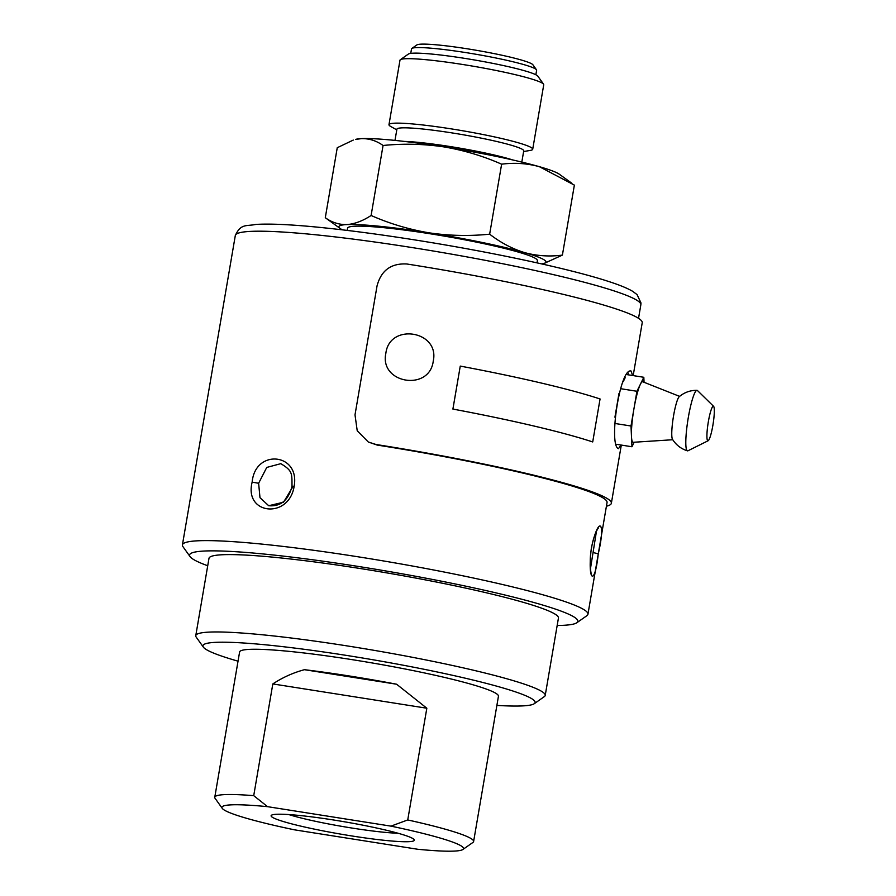 <?xml version="1.0" encoding="UTF-8"?>
<svg xmlns="http://www.w3.org/2000/svg" width="896" height="896" viewBox="0 0 896 896"><rect width="100%" height="100%" fill="white"/><g stroke="black" fill="none" stroke-linecap="round" stroke-linejoin="round"><path stroke-width="1.34" d="M535.853 74.76L536.626 70.291A63.459 5.578 -170.3 0 0 536.458 69.765L532.896 64.77A59.091 5.197 -170.3 0 0 475.675 50.176A59.091 5.197 -170.3 0 0 416.864 44.934L411.835 48.462A63.459 5.578 -170.3 0 0 411.51 48.91L410.749 53.379M536.458 69.765A63.459 5.578 -170.3 0 0 536.099 69.384A63.459 5.578 -170.3 0 0 473.222 53.794A63.459 5.578 -170.3 0 0 411.835 48.462M523.622 151.547L530.309 150.405A72.912 6.418 -170.3 0 0 532.717 149.24L543.738 84.773A72.912 6.418 -170.3 0 0 543.547 84.168L537.846 76.171A65.912 5.802 -170.3 0 0 474.018 59.898A65.912 5.802 -170.3 0 0 408.408 54.051L400.366 59.696A72.912 6.418 -170.3 0 0 399.986 60.2L388.976 124.667A72.912 6.418 -170.3 0 0 389.57 125.709A72.912 6.418 -170.3 0 0 390.858 126.571L396.782 129.864M543.547 84.168A72.912 6.418 -170.3 0 0 472.942 66.17A72.912 6.418 -170.3 0 0 400.366 59.696M532.717 149.24A72.912 6.418 -170.3 0 0 532.112 148.187A72.912 6.418 -170.3 0 0 456.702 129.752A72.912 6.418 -170.3 0 0 388.976 124.667M521.819 162.075L523.734 150.853A64.333 5.656 -170.3 0 0 523.208 149.934A64.333 5.656 -170.3 0 0 456.669 133.661A64.333 5.656 -170.3 0 0 396.906 129.181L394.979 140.403M512.691 159.947A64.333 5.656 -170.3 0 0 404.309 141.411M361.525 138.634A105.045 9.24 -170.3 0 0 355.533 139.406L361.525 138.634C369.253 138.454 376.432 140.739 383.062 145.488C403.368 143.438 423.584 143.898 443.71 146.866A105.045 9.24 -170.3 0 0 361.525 138.634M571.894 183.299L559.362 174.25A105.045 9.24 -170.3 0 0 539.358 166.678A105.045 9.24 -170.3 0 0 443.71 146.866C463.758 150.226 483.067 156.005 501.626 164.192C514.416 162.501 526.994 163.33 539.358 166.678L574.37 185.114L562.397 255.102C549.606 256.794 537.029 255.965 524.664 252.627C512.378 248.875 500.707 242.726 489.653 234.181C469.347 236.242 449.142 235.782 429.016 232.814C408.968 229.443 389.659 223.675 371.101 215.488C362.723 220.976 354.626 224 346.83 224.582C339.102 224.762 331.923 222.466 325.293 217.717L340.29 228.581A105.045 9.24 -170.3 0 0 342.451 229.846M325.293 217.717L337.254 147.717L353.27 140.078M383.062 145.488L371.101 215.488M489.653 234.181L501.626 164.192M541.666 263.906A105.045 9.24 -170.3 0 0 544.118 263.413L562.397 255.102M544.118 263.413A105.045 9.24 -170.3 0 0 524.664 252.627A105.045 9.24 -170.3 0 0 429.016 232.814A105.045 9.24 -170.3 0 0 346.83 224.582A105.045 9.24 -170.3 0 0 340.29 228.581M537.006 262.864L537.387 260.613A96.286 8.467 -170.3 0 0 443.912 236.04A96.286 8.467 -170.3 0 0 347.57 228.166L347.189 230.418M712.858 425.41A17.506 2.531 -81 0 1 708.154 440.731A17.506 2.531 -81 0 1 708.12 423.091A17.506 2.531 -81 0 1 713.586 406.325A17.506 2.531 -81 0 1 712.858 425.41M708.154 440.731L687.982 450.766A30.632 4.424 -81 0 1 687.422 450.834A30.632 4.424 -81 0 1 687.915 419.91A30.632 4.424 -81 0 1 696.965 390.32A30.632 4.424 -81 0 1 697.424 390.51A30.632 4.424 -81 0 1 697.48 390.555L713.586 406.325M288.803 814.565A65.43 5.757 -170.3 0 0 352.33 828.106A65.43 5.757 -170.3 0 0 398.048 833.246M687.422 450.834C681.038 448.829 676.066 444.987 672.504 439.32A21.885 3.158 -81 0 1 673.266 417.592A21.885 3.158 -81 0 1 679.224 396.693C684.354 392.392 690.267 390.275 696.965 390.32M271.712 816.782A72.654 6.395 9.7 0 1 271.488 815.226A72.654 6.395 9.7 0 1 343.806 821.677A72.654 6.395 9.7 0 1 414.154 839.619A72.654 6.395 9.7 0 1 350.011 835.666A72.654 6.395 9.7 0 1 271.712 816.782M679.605 396.379L642.802 381.786A30.632 4.424 99 0 0 640.382 384.272A30.632 4.424 99 0 0 633.965 408.643A30.632 4.424 99 0 0 631.467 436.374A30.632 4.424 99 0 0 633.259 442.288L672.762 439.734M396.603 684.219L426.832 708.221L407.736 819.952L390.958 826.134A122.55 10.774 9.7 0 1 462.885 849.486A122.55 10.774 9.7 0 1 417.883 849.285L294.493 829.83A122.55 10.774 9.7 0 1 222.242 808.349A122.55 10.774 9.7 0 1 267.568 806.669L253.725 795.659L272.821 683.928C282.632 677.466 293.171 672.717 304.45 669.693A131.298 11.547 9.7 0 1 396.603 684.219L304.45 669.693M390.958 826.134L267.568 806.669M644.056 382.29L643.821 377.283L636.933 391.272L630.997 426.003L631.949 446.757L634.178 442.221M222.242 808.349L215.107 798.358A131.298 11.547 9.7 0 1 214.771 797.261A131.298 11.547 9.7 0 1 253.725 795.659M407.736 819.952A131.298 11.547 9.7 0 1 473.614 841.512A131.298 11.547 9.7 0 1 472.942 842.43L462.885 849.486M272.821 683.928L426.832 708.221M631.949 446.757L616.571 444.326M630.997 426.003L614.667 423.427M636.933 391.272L620.48 388.674M614.925 417.2L618.979 393.478M643.821 377.283L627.032 374.629M623.179 381.752L625.184 377.686M214.771 797.261L239.602 652.008A131.298 11.547 9.7 0 1 370.966 662.749A131.298 11.547 9.7 0 1 498.445 696.259L473.614 841.512M385.862 353.248C389.603 322.549 439.925 330.792 433.261 361.077C429.531 391.787 379.198 383.544 385.862 353.248M238.034 661.17A168.504 14.818 9.7 0 1 203.358 647.136A168.504 14.818 9.7 0 1 352.128 656.309A168.504 14.818 9.7 0 1 533.725 700.101A168.504 14.818 9.7 0 1 534.251 703.707A168.504 14.818 9.7 0 1 496.888 705.41M203.358 647.136L196.224 637.146A177.262 15.59 9.7 0 1 195.765 635.667A177.262 15.59 9.7 0 1 360.416 648.043A177.262 15.59 9.7 0 1 543.749 692.866A177.262 15.59 9.7 0 1 545.216 695.408A177.262 15.59 9.7 0 1 544.298 696.64L534.251 703.707M628.286 374.83L628.219 373.05M592.715 441.941L600.062 398.966A210.168 18.491 9.7 0 0 460.264 366.094L452.917 409.069A210.168 18.491 9.7 0 1 592.715 441.941L592.637 441.93A210.078 18.48 -170.3 0 0 452.894 409.069L460.264 366.094M195.765 635.667L208.992 558.32A177.262 15.59 9.7 0 1 386.344 572.813A177.262 15.59 9.7 0 1 558.443 618.05L545.216 695.408M596.478 531.138L590.453 568.758M621.074 445.032L618.442 448.672C608.306 445.234 620.11 366.789 631.165 371.078L632.565 375.502M633.181 375.603L642.219 322.762A210.078 18.48 -170.3 0 0 406.874 263.995C391.07 263.122 381.125 270.435 377.037 285.936L355.006 414.859L357.224 430.774L368.334 442.019L377.149 445.066A205.71 18.099 -170.3 0 1 607.051 502.51L587.944 614.253A205.71 18.099 9.7 0 1 586.891 615.686L576.834 622.742A196.952 17.326 9.7 0 1 557.166 625.498M207.715 565.757A196.952 17.326 9.7 0 1 190.075 556.64A196.952 17.326 9.7 0 1 363.966 567.347A196.952 17.326 9.7 0 1 576.229 618.542A196.952 17.326 9.7 0 1 576.834 622.742M368.334 442.019L376.018 444.494A210.078 18.48 9.7 0 1 611.363 503.25A210.078 18.48 9.7 0 1 606.413 506.218M598.259 553.818C594.709 587.496 587.306 581.134 591.382 547.904C598.64 514.819 606.043 521.17 598.259 553.818L593.376 552.608M294.146 486.338C288.926 519.333 243.768 514.808 252.157 482.138C255.102 448.493 300.261 453.006 294.146 486.338C291.85 486.114 291.435 486.237 292.88 486.707L283.573 502.197L268.699 505.725L259.986 497.683L258.63 483.269L266.75 467.432L280.795 463.669C292.421 470.691 291.995 473.144 291.984 486.304C288.456 500.248 280.694 506.722 268.699 505.725M190.075 556.64L182.941 546.638A205.71 18.099 9.7 0 1 182.414 544.925A205.71 18.099 9.7 0 1 373.498 559.283A205.71 18.099 9.7 0 1 586.253 611.296A205.71 18.099 9.7 0 1 587.944 614.253M376.018 444.494L377.149 445.066M591.382 547.904L591.528 548.038C589.03 560.269 590.834 573.686 591.326 573.664L590.733 572.947M235.312 235.514C240.878 223.306 246.322 226.397 255.808 224.437C268.654 223.597 288.064 224.392 314.026 226.822C348.13 230.059 387.195 235.312 431.222 242.57C501.973 254.24 572.522 269.662 608.283 281.366C619.214 284.861 627.357 288.187 632.71 291.346L637.067 294.594L640.987 302.949L640.842 304.83A205.71 18.099 -170.3 0 0 441.112 252.336A205.71 18.099 -170.3 0 0 235.312 235.514L182.414 544.925M252.157 482.138L258.63 483.269M591.528 548.038C593.746 533.758 598.864 527.173 598.203 528.248M621.309 445.077L611.363 503.25M640.842 304.83L638.534 318.326"/></g></svg>
